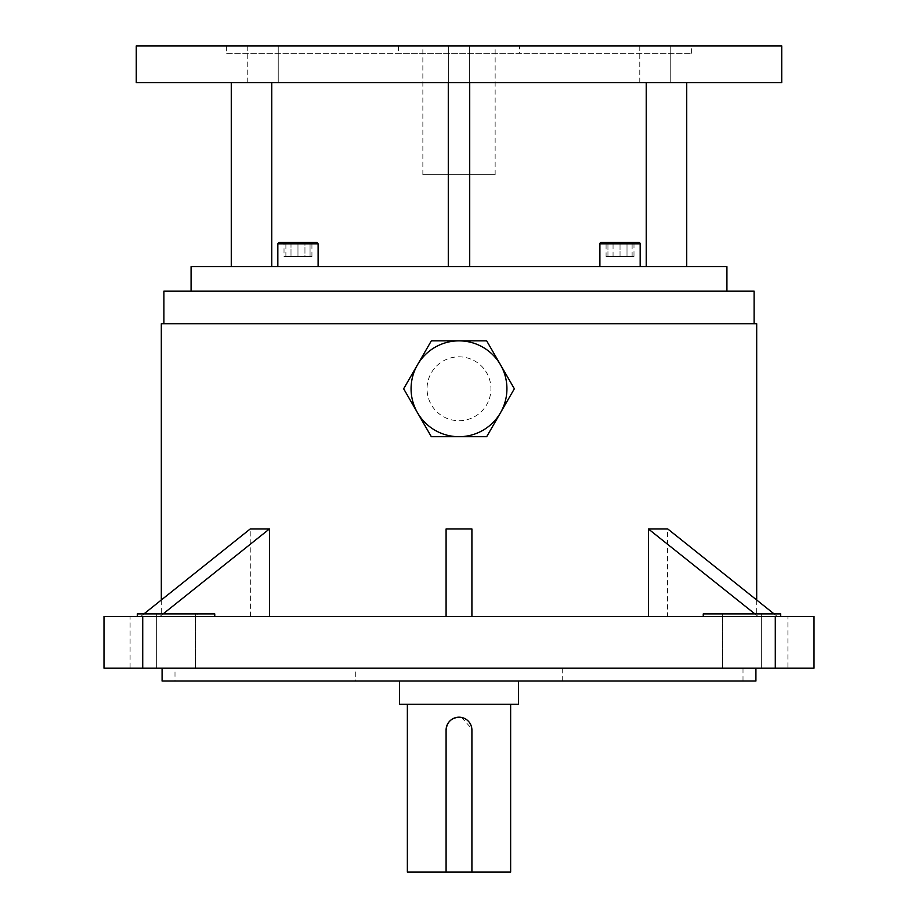 <?xml version="1.0" encoding="UTF-8"?>
<svg xmlns="http://www.w3.org/2000/svg" width="918" height="918" viewBox="0 0 918 918"><rect width="100%" height="100%" fill="white"/><g stroke="black" fill="none" stroke-linecap="round" stroke-linejoin="round"><path stroke-width="0.69" stroke-dasharray="4.59 3.44" d="M459 420.719A31.946 31.946 0 0 0 490.946 388.773A31.946 31.946 0 0 0 459 356.827A31.946 31.946 0 0 0 427.054 388.773A31.946 31.946 0 0 0 459 420.719A31.946 31.946 0 0 0 490.946 388.773A31.946 31.946 0 0 0 459 356.827A31.946 31.946 0 0 0 427.054 388.773A31.946 31.946 0 0 0 459 420.719M486.666 436.704L514.344 388.773L486.666 340.842L431.334 340.842L403.656 388.773L431.334 436.704L486.666 436.704M422.854 174.672L495.146 174.672L422.854 174.672L422.854 45.9L495.146 45.9L422.854 45.9M495.146 174.672L495.146 45.9M448.673 174.672L448.673 45.9L448.673 174.672M519.611 45.9L398.389 45.9L519.611 45.9L519.611 53.255L398.389 53.255L519.611 53.255M398.389 45.9L398.389 53.255M620.029 242.478L638.825 242.478L601.233 242.478L632.112 242.478L607.945 242.478L607.945 256.581L620.029 256.581L620.029 242.478L620.029 256.581L607.945 256.581L607.945 242.478M277.833 243.821L318.11 243.821A1.343 1.343 0 0 0 316.767 242.478L279.175 242.478A1.343 1.343 0 0 0 277.833 243.821L277.833 266.656L318.11 266.656L277.833 266.656M599.89 266.656L640.167 266.656L599.89 266.656L620.029 266.656L599.89 266.656L599.89 243.821L640.167 243.821L599.89 243.821L640.167 243.821L638.825 242.478L601.233 242.478L599.89 243.821M318.11 243.821L318.11 266.656M639.766 82.689L639.766 45.9L670.748 45.9L639.766 45.9L670.748 45.9L639.766 45.9L639.766 82.689L670.748 82.689L670.748 45.9L670.748 82.689L639.766 82.689M247.252 82.689L247.252 45.9L278.234 45.9L247.252 45.9L278.234 45.9L247.252 45.9L247.252 82.689L278.234 82.689L278.234 45.9L278.234 82.689L247.252 82.689M226.631 53.255L691.369 53.255L226.631 53.255L226.631 45.9L691.369 45.9L226.631 45.9M691.369 53.255L691.369 45.9M518.509 704.278L399.491 704.278M459 681.041L518.509 681.041L459 681.041M510.637 872.1L407.363 872.1M461.524 717.44L471.841 728.823M471.909 730.097L471.909 872.1M355.725 681.041L562.275 681.041L355.725 681.041L355.725 668.132L562.275 668.132L355.725 668.132M562.275 681.041L562.275 668.132M137.298 613.913L197.106 613.913L197.106 616.494L137.298 616.494L214.755 616.494L137.298 616.494L214.755 616.494L214.755 613.913L137.298 613.913L214.755 613.913L214.755 616.494M756.696 600.016L756.696 616.494L720.894 616.494L720.894 613.913L780.702 613.913L703.245 613.913L703.245 616.494L780.702 616.494L703.245 616.494L703.245 613.913L780.702 613.913L780.702 616.494L703.245 616.494M176.026 668.132L156.657 668.132L176.026 668.132M176.026 613.913L156.657 613.913L156.657 668.132L195.385 668.132L156.657 668.132L156.657 613.913L195.385 613.913L195.385 668.132L195.385 613.913L156.657 613.913L176.026 613.913M741.974 668.132L761.343 668.132L741.974 668.132M741.974 613.913L761.343 613.913L761.343 668.132L722.615 668.132L761.343 668.132L761.343 613.913L722.615 613.913L722.615 668.132L722.615 613.913L761.343 613.913L741.974 613.913M174.994 681.041L743.006 681.041L174.994 681.041L174.994 668.132L743.006 668.132L174.994 668.132M743.006 681.041L743.006 668.132M755.916 668.132L162.084 668.132L755.916 668.132M136.266 45.9L781.734 45.9M136.266 82.689L781.734 82.689M191.082 266.656L726.918 266.656M163.897 291.178L754.114 291.178M161.316 323.71L756.696 323.71M774.092 613.913L777.316 616.494L471.909 616.494L471.909 528.975L446.091 528.975L446.091 616.494L197.106 616.494M756.696 616.494L667.604 616.494L667.604 528.975L648.418 528.975M720.894 613.913L703.475 613.913M214.525 616.494L703.475 616.494M646.238 82.689L469.718 82.689L469.718 266.656L646.238 266.656L271.762 266.656L469.718 266.656L469.718 82.689L646.238 82.689L646.238 266.656L686.733 266.656L646.238 266.656M271.762 82.689L448.282 82.689L448.282 266.656L448.282 82.689L271.762 82.689L271.762 266.656L231.267 266.656L271.762 266.656M814.002 616.494L787.908 616.494L787.908 668.132L814.002 668.132L814.002 616.494M130.092 616.494L103.986 616.494L103.986 668.132L130.092 668.132L130.092 616.494L787.908 616.494M720.894 616.494L780.702 616.494M777.316 616.494L667.604 616.494M471.909 616.494L446.091 616.494M214.525 613.913L197.106 613.913M250.396 616.494L250.212 528.975M269.582 528.975L250.396 528.975M130.092 668.132L787.908 668.132M459 323.71L163.897 323.71L459 323.71M459 291.178L191.082 291.178L459 291.178M448.282 82.689L469.718 82.689L448.282 82.689L448.282 266.656M162.084 681.041L755.916 681.041M754.894 613.913L758.13 616.494M163.106 613.913L159.87 616.494M143.908 613.913L140.683 616.494M446.091 872.1L446.091 730.097M304.948 242.478L290.995 242.478L311.925 242.478L304.948 242.478L304.948 256.581L284.018 256.581L284.018 242.478L290.995 242.478L290.995 256.581L311.925 256.581L304.948 256.581L304.948 242.478M311.925 256.581L311.925 242.478M284.018 256.581L290.995 256.581L290.995 242.478M310.054 242.478L297.971 242.478L310.054 242.478L310.054 256.581L297.971 256.581L297.971 242.478L285.888 242.478L297.971 242.478L297.971 256.581L310.054 256.581L310.054 242.478M633.982 256.581L606.075 256.581L627.005 256.581L627.005 242.478L613.052 242.478L627.005 242.478L627.005 256.581L633.982 256.581L633.982 242.478M606.075 242.478L613.052 242.478L606.075 242.478L606.075 256.581M285.888 256.581L297.971 256.581L285.888 256.581L285.888 242.478L285.888 256.581M613.052 256.581L613.052 242.478L613.052 256.581M632.112 256.581L620.029 256.581L632.112 256.581L632.112 242.478L632.112 256.581M469.327 174.672L469.327 45.9L469.327 174.672M231.267 82.689L231.267 266.656M469.718 82.689L469.718 266.656M686.733 82.689L686.733 266.656M640.167 243.821L640.167 266.656M161.316 600.016L161.316 616.494"/><path stroke-width="1.38" d="M486.666 436.704L514.344 388.773L486.666 340.842L431.334 340.842L403.656 388.773L431.334 436.704L486.666 436.704M417.495 364.813A47.931 47.931 0 0 0 459 436.704A47.931 47.931 0 0 0 500.505 364.813A47.931 47.931 0 0 0 417.495 364.813M640.167 266.656L640.167 243.821A1.343 1.343 0 0 0 638.825 242.478L601.233 242.478A1.343 1.343 0 0 0 599.89 243.821L599.89 266.656M277.833 243.821L279.175 242.478L316.767 242.478L318.11 243.821L277.833 243.821L277.833 266.656M399.491 681.041L399.491 704.278L518.509 704.278L518.509 681.041M446.091 730.097C446.859 722.248 451.163 717.945 459 717.188A12.909 12.909 0 0 0 446.091 730.097L446.091 872.1L510.637 872.1L510.637 704.278M471.841 728.823L471.909 730.097A12.909 12.909 0 0 0 459 717.188L461.524 717.44M137.298 613.913L137.298 616.494L137.298 613.913L214.755 613.913L214.755 616.494M703.245 616.494L703.245 613.913L780.702 613.913L780.702 616.494M755.916 668.132L755.916 681.041L162.084 681.041L162.084 668.132M781.734 45.9L136.266 45.9L136.266 82.689L781.734 82.689L781.734 45.9M726.918 291.178L726.918 266.656L191.082 266.656L191.082 291.178M754.114 323.71L754.114 291.178L163.897 291.178L163.897 323.71M756.696 600.016L756.696 323.71L161.316 323.71L161.316 600.016M648.418 616.494L648.418 528.975L754.894 613.913M646.238 82.689L646.238 266.656M775.285 616.494L814.014 616.494L814.014 668.132L775.285 668.132L775.285 616.494L142.726 616.494L142.726 668.132L103.986 668.132M103.986 616.494L142.726 616.494M269.582 616.494L269.582 528.975L250.212 528.975L143.908 613.913M775.285 668.132L142.726 668.132M271.762 82.689L271.762 266.656M103.998 668.132L103.998 616.494M471.909 616.494L471.909 528.975L446.091 528.975L446.091 616.494M774.092 613.913L667.788 528.975L648.601 528.975M269.399 528.975L163.106 613.913M471.909 872.1L471.909 730.097M407.363 704.278L407.363 872.1L446.091 872.1M290.995 242.478L284.018 242.478M620.029 242.478L607.945 242.478M469.718 82.689L469.718 266.656M448.282 82.689L448.282 266.656M231.267 82.689L231.267 266.656M686.733 82.689L686.733 266.656M640.167 243.821L599.89 243.821M318.11 243.821L318.11 266.656"/></g></svg>
